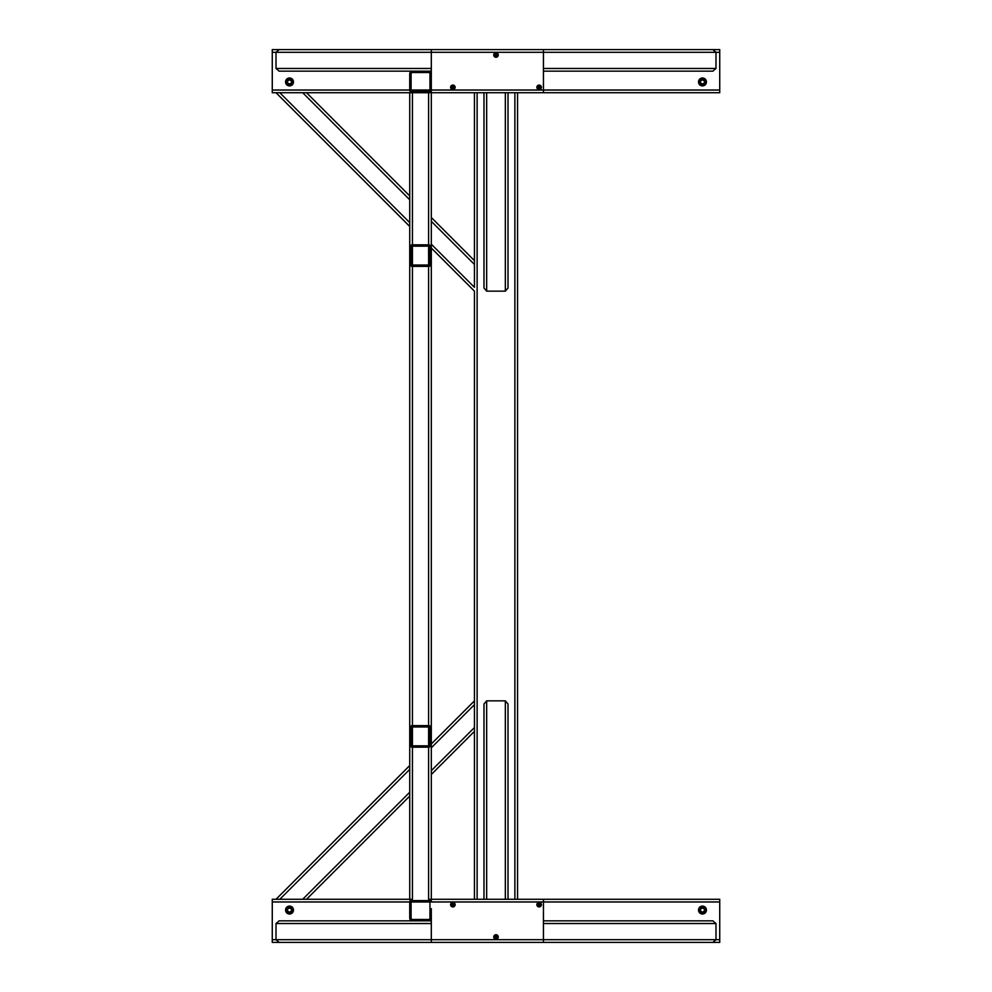 <?xml version="1.0" encoding="UTF-8"?>
<svg xmlns="http://www.w3.org/2000/svg" width="992" height="992" viewBox="0 0 992 992"><rect width="100%" height="100%" fill="white"/><g stroke="black" fill="none" stroke-linecap="round" stroke-linejoin="round"><path stroke-width="1.49" d="M285.56 910.048A3.956 3.956 0 0 0 289.515 914.016A3.956 3.956 0 0 0 293.471 910.048A3.956 3.956 0 0 0 289.515 906.093A3.956 3.956 0 0 0 285.56 910.048M698.529 910.048A3.956 3.956 0 0 0 702.485 914.016A3.956 3.956 0 0 0 706.44 910.048A3.956 3.956 0 0 0 702.485 906.093A3.956 3.956 0 0 0 698.529 910.048M431.309 737.775L431.309 901.964A2.691 2.691 0 0 0 428.606 899.273L719.733 899.273L719.733 942.4L543.442 942.4L712.876 942.4L715.988 939.709L715.988 923.527L712.876 920.836L543.442 920.836M409.733 765.551L276.024 899.273L279.831 899.273L272.267 899.273L272.267 942.4L431.309 942.4L272.267 942.4M409.733 737.775L409.733 899.273L306.528 899.273L409.733 796.055M719.733 942.4L279.124 942.4L276.012 939.709L272.267 939.709M698.529 81.952A3.956 3.956 0 0 0 702.485 85.907A3.956 3.956 0 0 0 706.44 81.952A3.956 3.956 0 0 0 702.485 77.984A3.956 3.956 0 0 0 698.529 81.952M285.56 81.952A3.956 3.956 0 0 0 289.515 85.907A3.956 3.956 0 0 0 293.471 81.952A3.956 3.956 0 0 0 289.515 77.984A3.956 3.956 0 0 0 285.56 81.952M719.733 49.6L712.876 49.6L719.733 49.6L719.733 92.727L431.309 92.727L431.309 73.867A2.691 2.691 0 0 0 428.606 71.164L412.436 71.164A2.691 2.691 0 0 0 409.733 73.867L409.733 90.036A2.691 2.691 0 0 0 412.436 92.727L428.606 92.727A2.691 2.691 0 0 0 431.309 90.036L543.442 90.036L543.442 92.727M272.267 49.6L431.309 49.6L272.267 49.6L272.267 92.727L279.831 92.727L276.024 92.727L409.733 226.449M409.733 254.225L409.733 92.727L279.831 92.727L409.733 222.63M702.485 907.891A2.158 2.158 0 0 1 703.018 907.965C705.424 909.726 705.238 911.226 702.485 912.454C699.224 910.805 699.224 909.118 702.485 907.395A2.691 2.691 0 0 0 699.794 910.048A2.691 2.691 0 0 0 702.485 912.752A2.691 2.691 0 0 0 704.99 909.044L702.485 907.73L701.369 908.213A2.158 2.158 0 0 1 702.485 907.891C705.275 909.329 705.275 910.768 702.485 912.206C699.707 910.768 699.707 909.329 702.485 907.891C705.275 909.329 705.275 910.768 702.485 912.206C699.707 910.768 699.707 909.329 702.485 907.891C699.707 909.329 699.707 910.768 702.485 912.206C700.129 911.425 699.757 910.098 701.369 908.213M704.99 909.044A2.691 2.691 0 0 0 703.526 907.568L704.99 909.044L703.526 907.568A2.691 2.691 0 0 0 702.485 907.358L703.526 907.568M289.515 907.891A2.158 2.158 0 0 1 290.048 907.965C292.442 909.726 292.268 911.226 289.515 912.454C286.242 910.805 286.242 909.118 289.515 907.395A2.691 2.691 0 0 0 286.812 910.048A2.691 2.691 0 0 0 289.515 912.752A2.691 2.691 0 0 0 292.008 909.044L289.515 907.73L288.399 908.213A2.158 2.158 0 0 1 289.515 907.891C292.293 909.329 292.293 910.768 289.515 912.206C286.725 910.768 286.725 909.329 289.515 907.891C292.293 909.329 292.293 910.768 289.515 912.206C286.725 910.768 286.725 909.329 289.515 907.891M290.557 907.568A2.691 2.691 0 0 0 289.515 907.358L292.008 909.044A2.691 2.691 0 0 0 290.557 907.568L291.846 908.709M289.515 912.206C287.159 911.425 286.787 910.098 288.399 908.213M702.485 79.794A2.158 2.158 0 0 1 703.018 79.856C705.424 81.629 705.238 83.117 702.485 84.345C699.224 82.708 699.224 81.022 702.485 79.286L704.99 80.935L702.485 79.62L701.369 80.104A2.158 2.158 0 0 1 702.485 79.794C705.275 81.232 705.275 82.671 702.485 84.109C699.707 82.671 699.707 81.232 702.485 79.794C705.275 81.232 705.275 82.671 702.485 84.109C699.707 82.671 699.707 81.232 702.485 79.794C705.275 81.232 705.275 82.671 702.485 84.109C700.129 83.328 699.757 81.989 701.369 80.104M702.485 84.642A2.691 2.691 0 0 0 703.526 79.459L704.99 80.935L703.526 79.459A2.691 2.691 0 0 0 699.794 81.952A2.691 2.691 0 0 0 702.485 84.642M289.515 79.794A2.158 2.158 0 0 1 290.048 79.856C292.442 81.629 292.268 83.117 289.515 84.345C286.242 82.708 286.242 81.022 289.515 79.286L292.008 80.935L289.515 79.62L288.399 80.104A2.158 2.158 0 0 1 289.515 79.794C292.293 81.232 292.293 82.671 289.515 84.109C286.725 82.671 286.725 81.232 289.515 79.794C292.293 81.232 292.293 82.671 289.515 84.109C286.725 82.671 286.725 81.232 289.515 79.794M289.515 84.642A2.691 2.691 0 0 0 290.557 79.459L292.008 80.935L290.557 79.459A2.691 2.691 0 0 0 286.812 81.952A2.691 2.691 0 0 0 289.515 84.642M289.515 84.109C287.159 83.328 286.787 81.989 288.399 80.104M474.436 92.727L474.436 260.648L431.309 217.508M431.309 248.012L474.436 291.14L474.436 704.667L474.436 700.86L431.309 743.988M431.309 774.492L474.436 731.352L474.436 899.273M517.564 92.727L517.564 899.273M536.858 904.667A2.269 2.269 0 0 0 539.127 906.936A2.269 2.269 0 0 0 541.409 904.667A2.269 2.269 0 0 0 539.127 902.385A2.269 2.269 0 0 0 536.858 904.667M450.591 904.667A2.269 2.269 0 0 0 452.873 906.936A2.269 2.269 0 0 0 455.142 904.667A2.269 2.269 0 0 0 452.873 902.385A2.269 2.269 0 0 0 450.591 904.667M493.731 937.006A2.269 2.269 0 0 0 496 939.288A2.269 2.269 0 0 0 498.269 937.006A2.269 2.269 0 0 0 496 934.737A2.269 2.269 0 0 0 493.731 937.006M543.442 899.273L543.442 942.4M431.309 911.437L431.309 942.4L297.798 942.4M409.733 899.273L412.436 899.273A2.691 2.691 0 0 0 409.733 901.964L409.733 918.133A2.691 2.691 0 0 0 412.436 920.836L428.606 920.836A2.691 2.691 0 0 0 431.309 918.133L431.309 908.672M536.858 87.333A2.269 2.269 0 0 0 539.127 89.615A2.269 2.269 0 0 0 541.409 87.333A2.269 2.269 0 0 0 539.127 85.064A2.269 2.269 0 0 0 536.858 87.333M450.591 87.333A2.269 2.269 0 0 0 452.873 89.615A2.269 2.269 0 0 0 455.142 87.333A2.269 2.269 0 0 0 452.873 85.064A2.269 2.269 0 0 0 450.591 87.333M493.731 54.994A2.269 2.269 0 0 0 496 57.263A2.269 2.269 0 0 0 498.269 54.994A2.269 2.269 0 0 0 496 52.712A2.269 2.269 0 0 0 493.731 54.994M431.309 80.563L431.309 49.6L543.442 49.6L543.442 90.036L719.733 90.036M431.309 83.328L431.309 90.036M537.974 904.816L539.363 905.894M537.788 904.667A1.352 1.352 0 0 1 538.172 903.712L537.788 904.667L540.305 904.667L538.148 904.828A0.992 0.992 0 0 0 538.532 905.46L538.172 903.712A1.352 1.352 0 0 1 540.479 904.667A1.352 1.352 0 0 1 539.127 906.006A1.352 1.352 0 0 1 537.788 904.667L538.458 905.832L539.809 905.832L540.479 904.667L539.809 905.832L538.458 905.832L537.788 904.667L538.458 905.832L539.809 905.832L540.479 904.667L539.809 905.832L538.458 905.832L537.788 904.667L538.458 905.832L539.809 905.832L540.479 904.667M538.532 905.46L540.132 904.667L538.135 904.667L540.132 904.667L538.135 904.667L540.132 904.667L538.135 904.667L538.631 905.522M536.945 904.667A2.195 2.195 0 0 0 539.127 906.849A2.195 2.195 0 0 0 541.322 904.667A2.195 2.195 0 0 0 539.127 902.472A2.195 2.195 0 0 0 536.945 904.667M540.851 903.179L540.938 903.427A2.195 2.195 0 0 1 541.111 903.712L541.272 903.91M497.153 936.857L495.764 935.778M494.648 937.006L495.33 935.84L496.67 935.84L497.352 937.006L496.67 935.84L495.33 935.84L494.648 937.006L495.33 935.84L496.67 935.84L497.352 937.006A1.352 1.352 0 0 1 496.967 937.948L497.352 937.006L494.822 937.006L496.98 936.845A0.992 0.992 0 0 0 496.595 936.212L496.967 937.948A1.352 1.352 0 0 1 494.648 937.006A1.352 1.352 0 0 1 496 935.667A1.352 1.352 0 0 1 497.352 937.006L496.67 935.84L495.33 935.84L494.648 937.006L495.33 935.84L496.67 935.84M496.595 936.212L495.008 937.006L496.992 937.006L495.008 937.006L496.992 937.006L495.008 937.006L495.504 937.874M496.496 937.874L496.992 937.006L495.033 937.254M498.195 937.006A2.195 2.195 0 0 0 496 934.824A2.195 2.195 0 0 0 493.805 937.006A2.195 2.195 0 0 0 496 939.201A2.195 2.195 0 0 0 498.195 937.006M494.276 938.494L494.351 938.444A2.195 2.195 0 0 0 497.649 938.444L497.724 938.494M451.72 904.816L453.108 905.894M451.521 904.667A1.352 1.352 0 0 1 451.906 903.712L451.521 904.667L454.051 904.667L451.881 904.828A0.992 0.992 0 0 0 452.278 905.46L451.906 903.712A1.352 1.352 0 0 1 454.212 904.667A1.352 1.352 0 0 1 452.873 906.006A1.352 1.352 0 0 1 451.521 904.667L452.191 905.832L453.542 905.832L454.212 904.667L453.542 905.832L452.191 905.832L451.521 904.667L452.191 905.832L453.542 905.832L454.212 904.667L453.542 905.832L452.191 905.832L451.521 904.667L452.191 905.832L453.542 905.832L454.212 904.667M452.278 905.46L453.865 904.667L451.868 904.667L453.84 904.419M450.678 904.667A2.195 2.195 0 0 0 452.873 906.849A2.195 2.195 0 0 0 455.055 904.667A2.195 2.195 0 0 0 452.873 902.472A2.195 2.195 0 0 0 450.678 904.667M454.596 903.179L454.671 903.427A2.195 2.195 0 0 1 454.844 903.712L455.018 903.91M454.026 87.184L452.637 86.106M454.212 87.333A1.352 1.352 0 0 1 453.828 88.288L454.212 87.333L451.695 87.333L453.852 87.172A0.992 0.992 0 0 0 453.468 86.54L453.828 88.288A1.352 1.352 0 0 1 451.521 87.333A1.352 1.352 0 0 1 452.873 85.994A1.352 1.352 0 0 1 454.212 87.333L453.542 86.168L452.191 86.168L451.521 87.333L452.191 86.168L453.542 86.168L454.212 87.333L453.542 86.168L452.191 86.168L451.521 87.333L452.191 86.168L453.542 86.168L454.212 87.333L453.542 86.168L452.191 86.168L451.521 87.333M453.468 86.54L451.868 87.333L453.865 87.333L451.906 87.581M453.865 87.333L451.868 87.333M455.055 87.333A2.195 2.195 0 0 0 452.873 85.151A2.195 2.195 0 0 0 450.678 87.333A2.195 2.195 0 0 0 452.873 89.528A2.195 2.195 0 0 0 455.055 87.333M451.149 88.821L451.062 88.573A2.195 2.195 0 0 1 450.889 88.288L450.728 88.09M540.28 87.184L538.892 86.106M540.479 87.333A1.352 1.352 0 0 1 540.094 88.288L540.479 87.333L537.949 87.333L540.119 87.172A0.992 0.992 0 0 0 539.722 86.54L540.094 88.288A1.352 1.352 0 0 1 537.788 87.333A1.352 1.352 0 0 1 539.127 85.994A1.352 1.352 0 0 1 540.479 87.333L539.809 86.168L538.458 86.168L537.788 87.333L538.458 86.168L539.809 86.168L540.479 87.333L539.809 86.168L538.458 86.168L537.788 87.333L538.458 86.168L539.809 86.168L540.479 87.333L539.809 86.168L538.458 86.168L537.788 87.333M539.722 86.54L538.135 87.333L540.132 87.333L538.16 87.581M540.132 87.333L538.135 87.333M541.322 87.333A2.195 2.195 0 0 0 539.127 85.151A2.195 2.195 0 0 0 536.945 87.333A2.195 2.195 0 0 0 539.127 89.528A2.195 2.195 0 0 0 541.322 87.333M537.404 88.821L537.329 88.573A2.195 2.195 0 0 1 537.156 88.288L536.982 88.09M494.847 55.143L496.236 56.222M494.648 54.994A1.352 1.352 0 0 1 495.033 54.052L494.648 54.994L497.178 54.994L495.02 55.155A0.992 0.992 0 0 0 495.405 55.788L495.033 54.052A1.352 1.352 0 0 1 497.352 54.994A1.352 1.352 0 0 1 496 56.333A1.352 1.352 0 0 1 494.648 54.994L495.33 56.16L496.67 56.16L497.352 54.994L496.67 56.16L495.33 56.16L494.648 54.994L495.33 56.16L496.67 56.16L497.352 54.994L496.67 56.16L495.33 56.16L494.648 54.994L495.33 56.16L496.67 56.16L497.352 54.994M495.405 55.788L496.992 54.994L495.008 54.994L496.967 54.746M493.805 54.994A2.195 2.195 0 0 0 496 57.176A2.195 2.195 0 0 0 498.195 54.994A2.195 2.195 0 0 0 496 52.799A2.195 2.195 0 0 0 493.805 54.994M297.798 920.836L431.309 920.836L279.124 920.836L276.012 923.527L276.012 939.709L719.733 939.709M431.309 49.6L279.124 49.6L276.012 52.291L276.012 68.473L279.124 71.164L431.309 71.164M508.028 899.273L508.028 703.96L505.337 700.848L486.663 700.848L483.972 703.96L483.972 899.273M486.663 899.273L486.663 700.848M412.436 900.612A1.352 1.352 0 0 0 411.085 901.964L411.085 918.133A1.352 1.352 0 0 0 412.436 919.485L428.606 919.485A1.352 1.352 0 0 0 429.958 918.133L429.958 901.964A1.352 1.352 0 0 0 428.606 900.612L412.436 900.612M428.606 91.388A1.352 1.352 0 0 0 429.958 90.036L429.958 73.867A1.352 1.352 0 0 0 428.606 72.515L412.436 72.515A1.352 1.352 0 0 0 411.085 73.867L411.085 90.036A1.352 1.352 0 0 0 412.436 91.388L428.606 91.388M483.972 92.727L483.972 288.04L486.663 291.152L505.337 291.152L508.028 288.04L508.028 92.727M505.337 92.727L505.337 291.152M543.442 71.164L712.876 71.164L715.988 68.473L715.988 52.291L712.876 49.6L496 49.6M431.309 734.998L431.309 257.002M431.309 254.225L431.309 92.727L409.733 92.727M409.733 734.998L409.733 257.002M409.733 263.698A2.691 2.691 0 0 0 412.436 266.389L428.606 266.389A2.691 2.691 0 0 0 431.309 263.698L431.309 247.529A2.691 2.691 0 0 0 428.606 244.826L412.436 244.826A2.691 2.691 0 0 0 409.733 247.529L409.733 263.698M428.606 265.05A1.352 1.352 0 0 0 429.958 263.698L429.958 247.529A1.352 1.352 0 0 0 428.606 246.177L412.436 246.177A1.352 1.352 0 0 0 411.085 247.529L411.085 263.698A1.352 1.352 0 0 0 412.436 265.05L428.606 265.05L428.606 246.177M409.733 744.471A2.691 2.691 0 0 0 412.436 747.174L428.606 747.174A2.691 2.691 0 0 0 431.309 744.471L431.309 728.302A2.691 2.691 0 0 0 428.606 725.611L412.436 725.611A2.691 2.691 0 0 0 409.733 728.302L409.733 744.471M428.606 745.823A1.352 1.352 0 0 0 429.958 744.471L429.958 728.302A1.352 1.352 0 0 0 428.606 726.95L412.436 726.95A1.352 1.352 0 0 0 411.085 728.302L411.085 744.471A1.352 1.352 0 0 0 412.436 745.823L428.606 745.823L428.606 726.95M409.733 195.945L306.528 92.727M431.309 244.193L474.436 287.333L474.436 260.648M304.618 92.727L302.709 92.727L409.733 199.764M431.309 221.328L474.436 264.455L474.436 262.545M409.733 769.37L279.831 899.273L306.528 899.273M474.436 731.352L474.436 704.667L431.309 747.807M474.436 729.455L474.436 727.545L474.436 729.455M409.733 792.236L302.709 899.273L304.618 899.273M719.733 901.964L431.309 901.964M429.958 901.964L411.085 901.964M409.733 901.964L272.267 901.964M719.733 52.291L272.267 52.291M429.958 90.036L411.085 90.036M409.733 90.036L272.267 90.036M477.127 92.727L477.127 899.273M514.873 92.727L514.873 899.273M431.309 923.527L276.012 923.527M431.309 68.473L276.012 68.473M505.337 899.273L505.337 700.848M486.663 92.727L486.663 291.152M543.442 68.473L715.988 68.473M543.442 923.527L715.988 923.527M428.606 899.273L428.606 747.174M428.606 725.611L428.606 266.389M428.606 244.826L428.606 92.727M412.436 899.273L412.436 747.174M412.436 745.823L412.436 726.95M412.436 725.611L412.436 266.389M412.436 265.05L412.436 246.177M412.436 244.826L412.436 92.727M431.309 770.672L474.436 727.545"/></g></svg>
